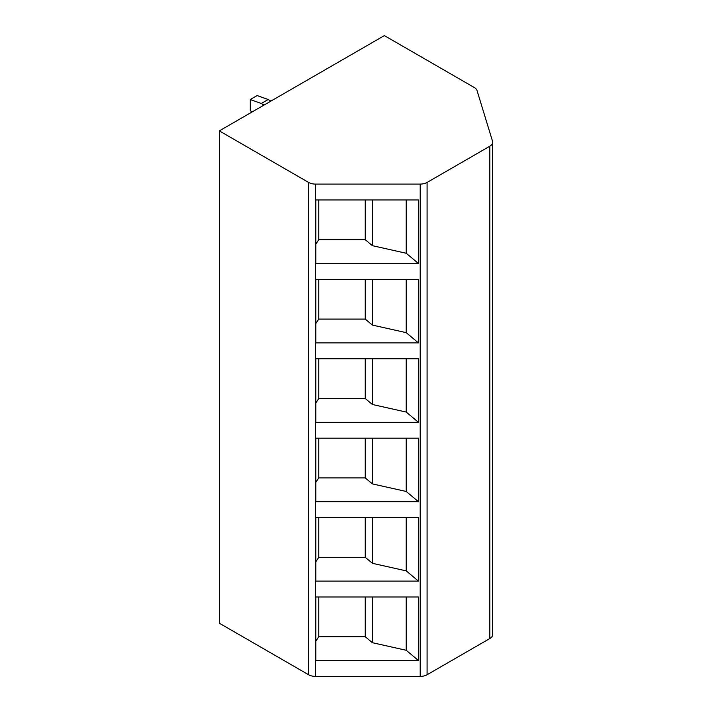 <?xml version="1.0" encoding="UTF-8"?>
<svg xmlns="http://www.w3.org/2000/svg" width="712" height="712" viewBox="0 0 712 712"><rect width="100%" height="100%" fill="white"/><g stroke="black" fill="none" stroke-linecap="round" stroke-linejoin="round"><path stroke-width="1.07" d="M427.084 182.441L427.084 674.754A9.728 5.616 180 0 1 420.205 676.4L315.496 676.4A9.728 5.616 180 0 1 308.616 674.754L219.323 623.196L219.323 130.883L308.616 182.441A9.728 5.616 0 0 0 315.496 184.088L420.205 184.088A9.728 5.616 0 0 0 427.084 182.441L489.829 146.209A9.728 5.616 0 0 0 492.677 142.24A9.728 5.616 0 0 0 492.535 141.27L477.04 90.549A9.728 5.616 0 0 0 474.343 87.549L384.364 35.6L219.323 130.883M427.084 674.754L489.829 638.531A9.728 5.616 180 0 0 492.677 634.552L492.677 142.24M418.451 342.899L315.87 342.899L315.87 279.371L418.451 279.371L418.451 342.899L406.214 332.655L372.394 325.081L365.247 319.101L318.762 319.101L315.87 323.471M418.451 422.305L315.87 422.305L315.87 358.777L418.451 358.777L418.451 422.305L406.214 412.061L372.394 404.487L365.247 398.506L318.762 398.506L315.87 402.876M418.451 501.711L315.87 501.711L315.87 438.183L418.451 438.183L418.451 501.711L406.214 491.467L372.394 483.893L365.247 477.912L318.762 477.912L315.87 482.282M418.451 581.117L315.87 581.117L315.87 517.588L418.451 517.588L418.451 581.117L406.214 570.873L372.394 563.299L365.247 557.318L318.762 557.318L315.87 561.688M418.451 660.522L315.87 660.522L315.87 596.994L418.451 596.994L418.451 660.522L406.214 650.279L372.394 642.705L365.247 636.724L318.762 636.724L315.87 641.094M418.451 263.493L315.87 263.493L315.87 199.965L418.451 199.965L418.451 263.493L406.214 253.258L372.394 245.676L365.247 239.695L318.762 239.695L315.87 244.065M406.214 199.965L406.214 253.258M372.394 199.965L372.394 245.676M365.247 199.965L365.247 239.695M318.762 199.965L318.762 239.695M406.214 279.371L406.214 332.655M372.394 279.371L372.394 325.081M365.247 279.371L365.247 319.101M318.762 279.371L318.762 319.101M406.214 358.777L406.214 412.061M372.394 358.777L372.394 404.487M365.247 358.777L365.247 398.506M318.762 358.777L318.762 398.506M406.214 438.183L406.214 491.467M372.394 438.183L372.394 483.893M365.247 438.183L365.247 477.912M318.762 438.183L318.762 477.912M406.214 517.588L406.214 570.873M372.394 517.588L372.394 563.299M365.247 517.588L365.247 557.318M318.762 517.588L318.762 557.318M406.214 596.994L406.214 650.279M372.394 596.994L372.394 642.705M365.247 596.994L365.247 636.724M318.762 596.994L318.762 636.724M252.003 112.015L250.268 110.636L250.268 99.52L261.268 103.489L264.018 105.082M250.268 99.52L257.139 95.55L268.148 99.52L270.898 101.113M268.148 99.52L261.268 103.489M420.205 184.088L420.205 676.4M315.496 184.088L315.496 676.4M308.616 182.441L308.616 674.754M489.829 146.209L489.829 638.531"/></g></svg>
